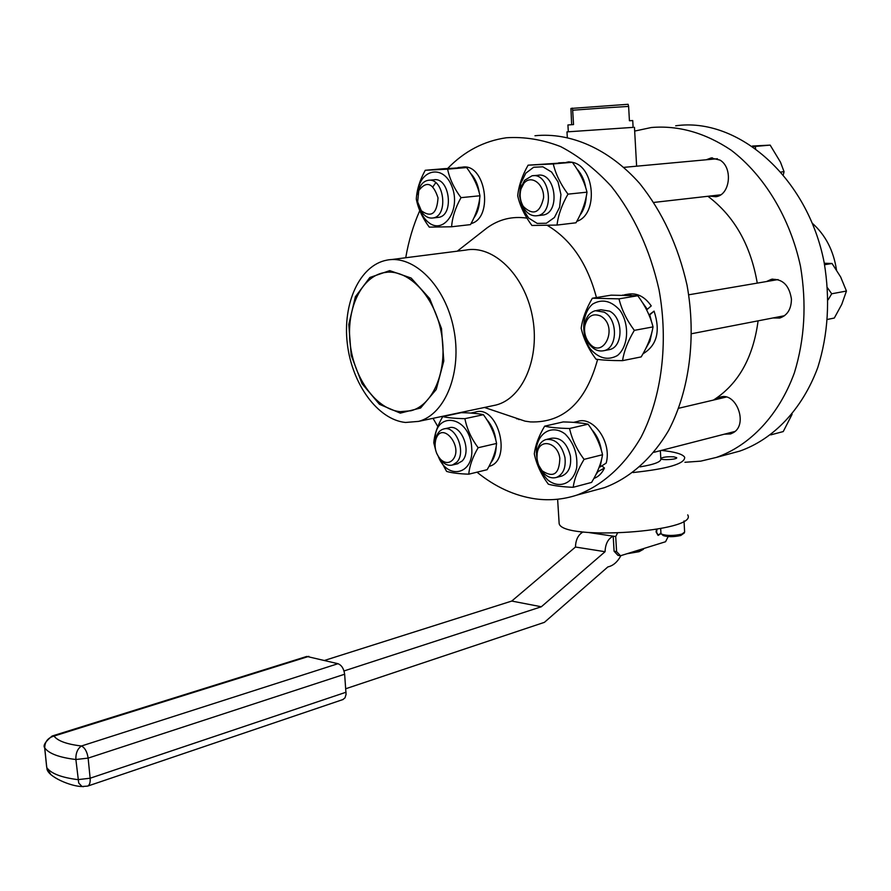 <?xml version="1.0" encoding="UTF-8"?>
<svg xmlns="http://www.w3.org/2000/svg" width="891" height="891" viewBox="0 0 891 891"><rect width="100%" height="100%" fill="white"/><g stroke="black" fill="none" stroke-linecap="round" stroke-linejoin="round"><path stroke-width="1.34" d="M559.013 521.491L559.158 523.652C562.611 541.026 698.778 531.738 687.718 514.887M661.345 450.412C674.765 451.782 682.506 454.031 684.589 457.161L684.667 457.317C685.023 463.743 667.827 468.822 633.089 472.542M660.788 458.475C662.848 457.083 667.203 456.537 673.841 456.827L676.67 457.684C677.906 459.455 661.267 460.502 660.81 458.676L660.365 450.668M660.81 458.676C661.545 461.716 654.618 464.445 640.05 466.873M617.43 533.208L615.714 536.538L613.197 536.17L614.088 551.239L617.964 555.371L620.47 555.761L665.555 541.739L668.15 536.582M620.47 555.761L616.594 551.629L615.714 536.538M661.011 533.653L658.115 535.38L656.088 531.96L656.455 529.399M660.944 533.152L661.701 534.221C667.181 535.925 673.93 535.881 681.927 534.099L684.622 532.083L684.032 520.945M629.681 552.899L639.604 551.028L644.238 548.377M581.266 533.052L581.177 531.693M588.739 532.528L613.197 536.17C608.074 538.699 605.368 543.878 605.067 551.707L541.327 606.771L344.004 670.956M616.594 551.629L614.088 551.239M662.648 535.045L663.272 535.58C668.016 537.05 673.863 537.017 680.791 535.48L684.321 532.952M658.048 535.368L660.454 533.542M627.019 553.734L639.047 551.707L643.425 549.29M583.115 531.949C578.259 534.633 575.709 539.668 575.463 547.041L605.067 551.707M345.797 688.721L544.412 622.341L607.874 566.91C613.131 565.785 617.474 562.021 620.916 555.628M575.463 547.041L511.757 601.057L324.758 660.365M657.035 529.299L656.578 531.816C657.447 535.168 658.861 535.524 660.81 532.896L660.91 532.64M511.757 601.057L541.327 606.771M52.424 735.933L306.816 656.433L337.967 663.706C341.621 665.154 343.837 668.662 344.639 674.22L346.064 694.379L344.984 697.876L342.79 699.591M344.639 674.22L88.131 758.107C87.173 751.859 84.957 747.827 81.482 745.99C77.539 748.674 75.668 753.185 75.88 759.511L78.72 783.033L82.005 786.508L87.686 786.096C89.635 785.049 90.448 782.421 90.136 778.222L346.076 692.218M308.865 656.344L54.006 736.066L52.09 736.044C45.363 741.59 42.891 745.511 44.673 747.816L44.739 747.905C48.871 753.619 59.252 757.484 75.88 759.511L88.131 758.107L90.136 778.222L77.907 779.647C61.301 777.509 50.921 773.499 46.766 767.597L44.739 747.905C44.75 741.802 47.836 737.859 54.006 736.066C57.726 740.967 66.892 744.275 81.482 745.99L337.967 663.706M713.468 400.07C738.294 384.144 753.173 357.736 758.096 320.838M757.261 283.115C750.656 245.003 734.206 216.056 707.899 196.276M517.871 418.725L519.03 419.628M83.386 786.686L82.005 786.508C71.325 786.597 47.379 776.729 46.889 768.421L50.486 773.934M594.587 490.317L604.321 487.689C629.636 478.255 652.078 458.598 668.729 430.264C689.445 390.648 696.484 337.31 687.028 285.12C678.084 245.638 662.314 211.757 639.693 183.479C608.865 148.775 570.485 132.124 534.979 135.744M516.19 418.157L516.936 418.948M634.67 131.077L651.332 127.513C678.508 125.23 705.115 132.781 731.143 150.178C764.433 175.516 790.172 218.083 800.519 266.454C806.734 303.775 804.696 339.204 794.416 372.728C779.012 415.173 750.122 445.533 716.331 457.428L700.76 461.137L684.923 462.284M709.492 196.098L715.852 196.722C730.03 195.263 733.26 167.898 720.051 160.113L711.085 157.974L706.24 159.779M772.998 317.953L779.703 318.054C787.399 315.425 791.308 309.11 791.431 299.098C789.281 285.243 782.576 278.66 771.328 279.34L766.472 281.545M724.416 434.162L730.598 433.939L733.493 432.569C748.451 424.038 735.999 391.416 720.062 397.163L715.662 399.558M477.008 472.174C495.218 486.976 514.686 495.875 535.435 498.882C549.48 500.764 563.268 499.517 576.833 495.118C602.116 485.651 624.524 465.793 641.119 437.08C661.746 396.929 668.651 342.768 659.028 289.731C649.962 249.591 634.058 215.143 611.326 186.375C595.578 169.29 578.682 156.036 560.662 146.603C542.385 139.542 524.309 136.601 506.422 137.76C484.013 140.956 464.423 151.192 447.65 168.477M435.755 182.711L432.948 186.72M419.761 210.655C413.301 225.234 408.624 240.926 405.728 257.744M433.015 418.325L437.804 426.511M675.701 125.798C737.826 116.877 807.669 177.153 824.164 262.555C830.267 299.331 828.162 334.259 817.849 367.326C802.401 409.214 773.522 439.241 739.786 451.091L730.085 453.708M576.789 221.336C598.485 214.731 594.965 166.339 572.367 162.329M572.178 162.285L568.692 161.839L565.651 162.552M558.579 162.897L564.371 162.608M601.715 458.887L600.1 466.973L606.158 463.108C612.106 442.471 593.428 415.685 577.502 421.465L573.815 422.312M593.863 478.467C598.451 476.785 601.982 473.31 604.454 468.042L601.859 465.87M471.049 223.596C494.204 217.838 485.372 162.318 462.039 167.218L458.052 167.553M510.064 416.086L525.044 421.142L530.479 421.922C563.569 422.969 585.944 402.131 597.616 359.407M596.447 297.572C587.414 263.547 571.031 239.49 547.308 225.39M526.949 218.139C512.347 215.99 499.016 219.253 486.976 227.94L483.757 230.457M642.288 302.305L647.312 309.322L651.243 305.903C644.661 296.536 636.898 292.649 627.977 294.208L624.591 294.765M642.979 353.794C656.957 345.43 660.643 331.207 654.072 311.126L649.004 314.935M489.059 466.372L489.059 466.372C512.626 460.859 498.247 404.325 475.304 412.099L471.317 412.945M633.111 127.368L566.977 131.879L633.111 127.38L632.733 120.552L629.425 120.742L628.623 106.419L601.781 108.089L572.679 110.228L573.537 124.562L567.912 124.974L568.324 131.79M579.941 215.277C583.705 210.22 585.81 203.983 586.256 196.566M585.777 187.878C584.463 180.171 581.511 173.856 576.911 168.922M595.912 474.613L598.006 471.595L604.454 468.042M601.414 450.501C600.144 442.304 596.981 435.387 591.925 429.763M582.558 423.236L573.581 422.356M600.1 466.973L599.465 466.45M473.878 217.972C477.621 212.804 479.547 206.322 479.659 198.515M479.313 193.08C478.177 184.983 475.271 178.412 470.615 173.377M460.948 167.786L454.644 168.098M491.943 405.884L496.12 405.004C523.173 398.143 540.581 357.035 532.272 315.782C524.309 274.439 492.912 244.524 465.603 250.115L391.049 259.615M651.566 321.851L649.762 314.846L654.072 311.126M631.118 295.311L622.586 295.099M645.663 348.76L649.929 341.175L651.978 331.92M647.312 309.322L646.632 309.834M649.16 315.303L649.762 314.846M490.874 462.696C494.204 458.475 495.975 452.962 496.22 446.157M495.975 440.845C494.895 432.28 491.799 425.152 486.686 419.461M478.768 413.847L470.738 413.045M451.603 226.771L470.493 224.61C476.017 214.82 479.18 205.197 479.971 195.764C477.899 186.096 473.455 176.696 466.617 167.564L444.23 168.677L425.241 170.281L447.605 169.167C449.61 178.846 454.065 188.346 461.003 197.657C455.401 207.703 452.272 217.415 451.603 226.771L429.273 227.127C422.501 218.017 418.169 208.672 416.309 199.127C416.81 189.816 419.795 180.194 425.241 170.281M557.031 225.067L575.976 222.795C582.012 212.403 585.677 202.201 586.991 192.166C584.485 181.931 579.596 171.963 572.334 162.273L528.096 165.18L553.266 163.933C555.694 174.191 560.595 184.259 567.979 194.149C561.853 204.819 558.2 215.132 557.031 225.067L531.916 225.468C524.71 215.8 519.965 205.91 517.693 195.797C518.673 185.918 522.137 175.705 528.096 165.18M753.14 146.547L755.045 146.436L755.646 148.329M405.528 422.468L418.536 421.387C445.389 414.527 462.396 371.926 453.742 328.924C445.433 285.833 413.858 254.503 386.772 260.161C359.641 265.295 342.422 303.519 347.323 343.703C351.934 383.921 377.739 419.739 405.528 422.468M812.414 223.34C825.523 235.079 833.542 250.583 836.471 269.85M466.617 167.564L447.605 169.167M479.971 195.764L461.003 197.657M628.623 106.419L628.099 104.292L570.931 108.457L571.654 124.695M572.334 162.273L553.266 163.933M586.991 192.166L567.979 194.149M783.378 174.525L784.058 171.685L780.438 162.095L770.169 145.122L752.405 146.035M781.218 171.974L784.058 171.685M755.045 146.436L770.169 145.122M573.169 487.299L591.591 482.41C597.538 472.664 601.18 463.431 602.539 454.722C600.033 443.93 595.221 433.761 588.082 424.194C582.012 422.891 573.715 422.145 563.179 421.933L544.646 426.165C550.438 427.491 558.746 428.27 569.549 428.504C571.977 439.319 576.811 449.61 584.062 459.366C578.014 469.379 574.383 478.69 573.169 487.299C562.399 486.876 554.113 485.829 548.321 484.181C541.249 474.636 536.571 464.545 534.299 453.898C535.324 445.3 538.777 436.055 544.646 426.165M400.282 413.134L420.585 408.022L436.222 389.512L443.785 361.033L441.479 328.423L429.74 298.663L411.152 278.048L389.723 270.63L369.865 277.48L355.375 296.759L348.804 324.458L351.188 355.32L362.047 383.687L379.455 404.314L400.282 413.134M622.531 360.655L641.186 356.901C647.456 346.532 651.41 336.531 653.036 326.897C650.285 316.049 645.195 305.658 637.767 295.734L611.159 295.166L592.37 298.229L618.989 298.853C621.662 309.723 626.785 320.237 634.336 330.361C627.955 341.019 624.023 351.121 622.531 360.655C611.148 360.632 602.305 360.142 595.99 359.173C588.606 349.272 583.672 338.97 581.177 328.256C582.447 318.755 586.189 308.743 592.37 298.229M468.755 474.19L487.143 469.702C492.589 460.469 495.741 451.726 496.588 443.451C494.505 433.304 490.117 423.715 483.412 414.694C478.244 413.513 470.849 412.845 461.204 412.678L442.727 416.587C447.638 417.779 455.034 418.469 464.902 418.67C466.906 428.849 471.317 438.528 478.133 447.728C472.598 457.183 469.479 466.004 468.755 474.19C458.91 473.823 451.525 472.898 446.614 471.406L436.668 453.307M827.605 287.938L831.693 293.785L828.162 299.766M417.645 194.483C418.336 169.546 443.161 163.176 451.926 186.497C461.271 209.452 443.807 235.335 428.415 222.349C423.904 218.651 420.708 213.305 418.848 206.3M572.289 108.089L572.679 110.228M519.564 195.909L520.767 183.435L525.779 173.199L533.642 167.252L542.864 166.806L551.596 172.041L558.056 181.953L560.929 194.55L559.615 207.269L554.402 217.515L546.383 223.251L537.184 223.407L528.63 218.039L522.36 208.227L519.564 195.909M588.082 424.194L569.549 428.504M602.539 454.722L584.062 459.366M400.182 411.664L410.907 410.773C433.984 404.993 448.507 368.406 441.09 331.563C433.973 294.643 406.931 267.712 383.698 272.691C360.632 277.179 345.953 309.934 350.252 344.438C354.306 378.953 376.503 409.504 400.182 411.664M637.767 295.734L618.989 298.853M653.036 326.897L634.336 330.361M496.588 443.451L478.133 447.728M435.855 450.924L433.794 442.86C434.374 434.685 437.347 425.931 442.727 416.587M483.412 414.694L464.902 418.67M770.771 434.875L783.234 431.567L792.11 414.27M827.616 319.39L834.31 318.042L841.783 304.332L846.45 291.045L840.659 276.99L832.049 263.491L824.298 263.246M831.693 293.785L846.45 291.045M824.576 264.727L832.049 263.491M437.47 217.471L438.439 217.371C454.588 215.689 449.654 176.496 433.683 179.837L429.039 180.249M541.583 215.21L542.808 215.076C560.94 212.982 555.594 171.506 537.652 175.304L533.23 175.705M565.217 434.095C573.96 443.094 577.791 454.276 576.7 467.641C573.414 483.579 559.348 489.337 547.765 479.948C539.289 470.994 535.547 459.99 536.56 446.948C539.59 431.266 553.344 424.873 565.217 434.095M592.571 304.121C602.004 298.585 611.126 300.646 619.958 310.324C629.803 324.502 628.5 346.554 617.396 355.554C607.818 360.755 598.752 358.483 590.21 348.771C580.732 334.804 581.801 313.432 592.571 304.121M435.164 442.604C432.759 410.016 470.114 414.493 471.695 447.839C474.302 474.424 447.638 480.706 438.327 456.537M419.494 207.781L422.49 213.06C425.575 216.858 429.028 218.495 432.848 217.983C448.986 216.301 444.03 176.997 428.07 180.338C424.261 181.029 421.354 183.669 419.327 188.279L417.979 192.913M524.621 180.305L521.179 186.965C519.141 194.65 520.077 201.845 523.986 208.539C527.639 213.985 532.038 216.379 537.184 215.711C555.327 213.617 549.959 172.019 532.005 175.817L524.621 180.305M560.818 476.306L561.887 476.028C568.67 473.065 571.521 466.427 570.429 456.103C567.11 443.117 560.751 437.169 551.373 438.261L546.963 439.296M608.152 349.862L609.455 349.606C623.399 347.067 623.566 317.92 609.578 311.148L600.89 309.756L596.647 310.48M457.094 463.899L462.061 461.081C472.263 451.403 461.126 423.437 448.908 427.847L444.319 428.849M417.645 201.878L421.354 210.777C431.4 217.994 436.958 213.684 438.027 197.835C433.059 182.922 426.633 180.483 418.781 190.529L417.645 201.878M523.83 183.412L521.023 188.859C519.364 195.129 520.121 200.998 523.318 206.478C533.297 216.012 540.057 213.094 543.588 197.702C544.145 183.713 530.913 174.291 523.83 183.412M538.821 465.514L543.443 472.932C547.564 477.186 551.897 478.679 556.43 477.431C563.212 474.469 566.052 467.808 564.95 457.462C561.62 444.442 555.271 438.472 545.882 439.553C541.438 441.067 538.565 444.776 537.262 450.679L536.961 458.007M604.02 312.106L595.333 310.703C589.653 312.362 586.089 316.906 584.63 324.346C583.661 331.263 585.031 337.611 588.717 343.38C593.061 349.406 598.128 351.845 603.92 350.686C617.864 348.136 618.009 318.911 604.02 312.106M438.84 457.317L442.348 461.794C445.678 464.835 449.064 465.904 452.517 464.991L456.615 462.373C466.795 452.673 455.657 424.628 443.451 429.039C440.031 430.086 437.604 432.814 436.156 437.203L435.298 441.68M559.826 458.286C557.744 442.17 539.545 437.915 537.273 452.728C536.226 459.622 537.908 465.692 542.318 470.916C553.5 478.211 559.336 474.001 559.826 458.286M600.612 316.015C592.626 312.864 587.358 316.182 584.797 325.983C584.006 331.63 585.12 336.82 588.138 341.531C602.104 362.548 619.88 326.863 600.612 316.015M452.483 460.112C464.445 447.315 441.758 419.683 435.799 439.575C434.028 447.26 435.721 453.953 440.867 459.667C445.088 463.298 448.964 463.454 452.483 460.112M46.622 766.694L44.595 747.048M557.621 499.238L559.158 523.652M660.966 533.542L660.688 528.608M663.272 535.58L661.701 534.221M87.674 786.096L343.169 699.468M604.321 487.689L576.833 495.118M716.331 457.428L739.786 451.091M712.388 157.852L711.085 157.974M772.731 279.095L771.328 279.34M721.22 396.896L720.062 397.163M717.433 158.743L623.99 167.352M720.641 194.828L653.883 202.424M566.977 131.879L567.3 137.181M634.459 127.29L636.62 166.183M484.47 407.465L525.044 421.142M457.261 251.184L486.976 227.94M496.12 405.004L418.536 421.387M726.243 397.063L678.764 408.245M734.964 431.456L653.994 452.305M778.032 279.574L688.732 294.798M784.514 315.726L691.728 333.691M387.34 272.212L383.698 272.691M438.439 217.371L432.848 217.983M542.808 215.076L537.184 215.711M421.354 210.777L422.49 213.06M418.781 190.529L419.327 188.279M523.318 206.478L523.986 208.539M521.023 188.859L521.179 186.965M561.887 476.028L556.43 477.431M609.455 349.606L603.92 350.686M457.963 463.699L452.517 464.991M542.318 470.916L543.443 472.932M537.273 452.728L537.262 450.679M588.138 341.531L588.717 343.38M584.797 325.983L584.63 324.346M440.867 459.667L442.348 461.794M435.799 439.575L436.156 437.203"/></g></svg>
